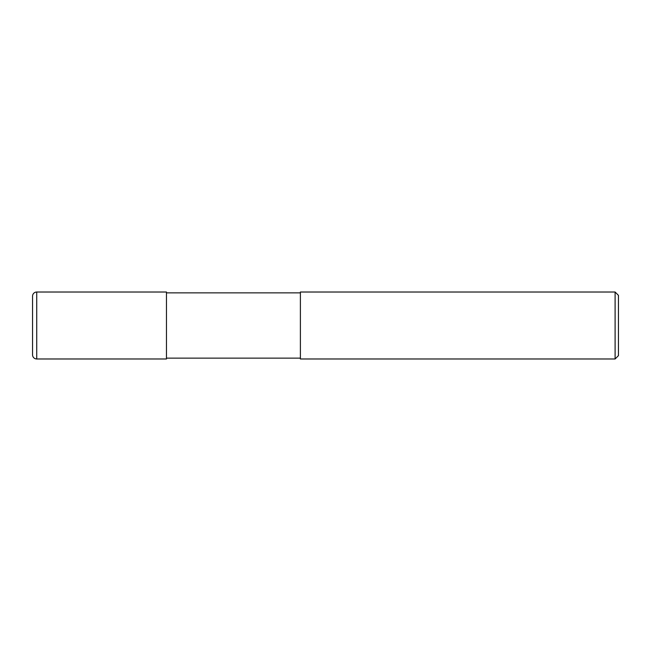 <?xml version="1.0" encoding="UTF-8"?>
<svg xmlns="http://www.w3.org/2000/svg" width="651" height="651" viewBox="0 0 651 651"><rect width="100%" height="100%" fill="white"/><g stroke="black" fill="none" stroke-linecap="round" stroke-linejoin="round"><path stroke-width="0.98" d="M300.388 358.14L166.469 358.14M166.469 292.86L300.388 292.86M615.105 358.978L300.388 358.978L300.388 292.022L615.105 292.022L618.45 295.367L618.45 355.633L615.105 358.978L615.105 292.022M36.733 292.022A4.183 4.183 0 0 0 32.55 296.205L32.55 354.795A4.183 4.183 0 0 0 36.733 358.978L36.733 292.022L166.469 292.022L166.469 358.978L36.733 358.978M32.55 354.795L32.55 296.205"/></g></svg>
